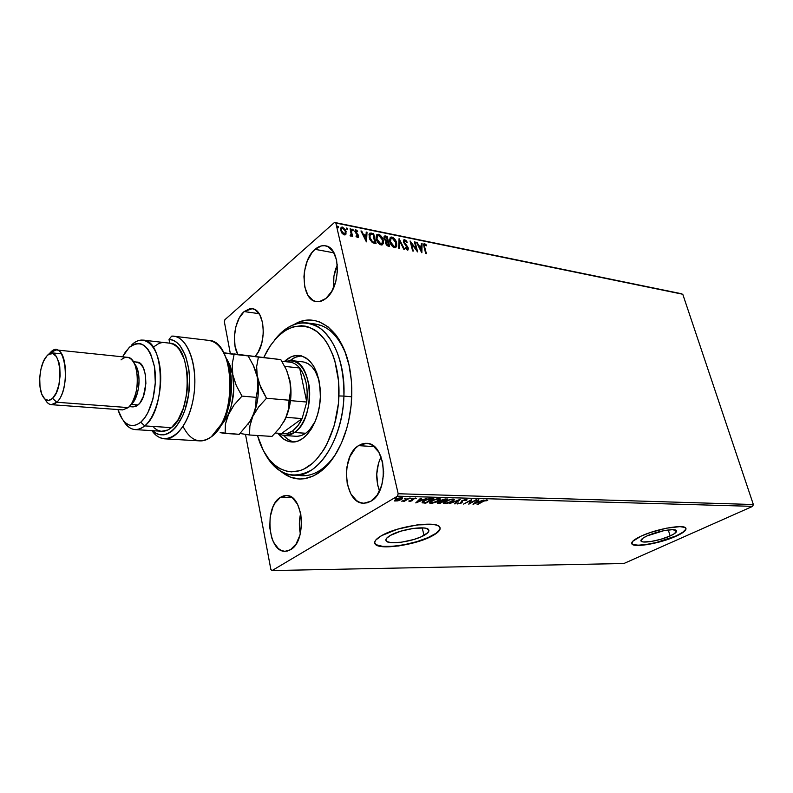 <?xml version="1.0" encoding="UTF-8"?>
<svg xmlns="http://www.w3.org/2000/svg" width="793" height="793" viewBox="0 0 793 793"><rect width="100%" height="100%" fill="white"/><g stroke="black" fill="none" stroke-linecap="round" stroke-linejoin="round"><path stroke-width="1.19" d="M297.97 475.225C305.374 476.692 312.799 475.017 320.243 470.199L318.122 473.292C304.889 481.43 292.548 480.855 281.099 471.557L290.744 477.287L299.704 479.031L304.314 478.764L313.562 475.889L322.563 469.942L330.919 461.09L334.745 455.668L341.466 443.079L346.69 428.607L348.662 420.855L351.2 404.737L351.795 388.401L351.349 380.382L348.999 365.058L344.826 351.24L339.037 339.503L335.617 334.557L327.935 326.746L319.41 321.889L314.95 320.61L305.84 320.352L301.281 321.363L294.134 324.486C317.16 310.132 344.598 331.345 350.427 372.71C353.371 393.556 351.557 413.986 344.995 433.989C338.482 452.446 329.521 465.55 318.122 473.292L320.243 470.199C314.246 474.115 308.209 475.959 302.133 475.731M423.997 535.434C413.203 541.659 387.876 545.257 386.052 540.737C385.309 539.27 386.776 537.476 390.453 535.364L400.871 531.141L413.579 528.366L424.096 527.999L426.446 528.455L428.835 530.13L427.962 532.589L421.043 536.871L413.758 539.518L401.446 542.214L391.048 542.66L386.934 541.579L385.904 539.537L386.627 538.249L390.453 535.364C401.089 529.01 427.14 525.333 428.716 529.873C429.459 531.419 427.893 533.263 423.997 535.434L422.223 527.851L423.997 535.434M670.135 535.949C659.994 540.648 642.062 543.79 640.992 541.004C640.447 539.765 642.489 538.06 647.108 535.899L663.771 530.686L672.543 529.665L676.548 530.775L674.526 533.59L670.135 535.949L660.678 539.339L650.597 541.579L643.192 541.946L641.012 541.044L642.776 538.278L647.108 535.899C657.189 531.122 675.567 527.9 676.518 530.715C677.044 532.004 674.912 533.748 670.135 535.949L668.291 529.952L670.135 535.949M685.816 529.288L682.664 532.381L675.973 535.959L656.445 542.462L646.454 544.464L638.246 545.188L633.042 544.533L631.793 543.601C633.468 547.824 660.539 543.086 675.973 535.959L676.052 536.217C660.619 543.344 633.538 548.082 631.862 543.869C631.03 542.006 634.093 539.428 641.061 536.147L632.616 541.401L631.922 543.948L635.282 545.297L646.533 544.722L661.749 541.332L676.052 536.217L684.815 531.003L685.935 528.346L684.934 527.434L679.918 526.631L666.536 528.178L650.438 532.48L641.061 536.147C656.346 528.872 684.478 523.935 685.866 528.217C686.659 530.2 683.388 532.866 676.052 536.217L675.973 535.959C682.733 532.886 686.054 530.348 685.945 528.356M374.692 542.927L374.92 543.443C377.785 550.302 415.998 544.86 432.472 535.453L432.552 535.761C416.067 545.168 377.855 550.61 374.99 543.76C373.86 541.56 376.041 538.863 381.542 535.662L375.793 540.063L374.742 542.015L374.96 543.711L376.417 545.088L382.732 546.694L398.482 545.99L417.039 541.916L428.061 537.932L432.552 535.761L438.618 531.449L439.956 529.466L440.056 527.712L438.896 526.245L436.517 525.125L432.978 524.421L416.93 524.946L397.462 529.199L381.542 535.662C397.65 525.957 437.548 520.327 439.847 527.246C440.977 529.615 438.549 532.45 432.552 535.761L432.472 535.453C437.756 532.549 440.284 529.972 440.056 527.722M337.342 264.773C334.091 272.098 332.842 279.741 333.595 287.72L333.903 276.351L337.342 264.773M315.039 249.329L333.952 252.838L315.039 249.329L312.085 252.471L307.278 260.976L304.462 271.335L303.947 276.737L304.78 287.007L307.971 295.343L313.076 300.478L316.139 301.568L319.381 301.598L325.923 298.446C322.741 301.003 319.559 302.064 316.367 301.608C300.805 300.369 299.923 261.353 315.039 249.329C318.449 246.385 321.899 245.215 325.408 245.82C340.831 247.247 341.317 287.205 325.923 298.446L331.692 291.437L335.776 281.624L337.501 270.552L336.579 259.965L333.189 251.569L327.876 246.633L324.753 245.711L321.492 245.88L315.039 249.329M300.696 513.309C299.03 520.079 298.911 526.879 300.339 533.699L299.377 522.518L300.696 513.309M280.316 497.389L292.191 497.697L280.316 497.389L274.993 503.109L272.891 507.163L270.185 516.897L269.759 527.583L271.672 537.674L273.436 542.015L278.284 548.508L281.188 550.382L284.271 551.234L287.413 551.016L290.496 549.727L285.272 551.284C267.984 552.602 263.98 506.727 280.316 497.389L286.313 495.546C303.392 494.317 307.218 541.213 290.496 549.727L296.007 544.127L299.923 535.265L301.598 524.53L300.755 513.616L297.553 504.269L292.518 497.935L289.564 496.22L286.461 495.546L283.339 495.942L280.316 497.389M381.036 456.808C375.882 467.989 375.376 479.388 379.52 491.006L377.746 485.276L376.744 474.194L378.509 463.181L381.036 456.808M358.525 445.646L374.246 446.608L358.525 445.646L355.264 448.412L349.951 456.56L346.878 467.156L346.323 472.886L347.284 484.196L350.863 493.92L356.572 500.611L359.972 502.475L363.581 503.218L367.248 502.812L370.846 501.255L363.858 503.228C344.182 504.011 340.019 456.362 358.525 445.646L366.554 443.337C385.963 442.772 389.789 491.511 370.846 501.255L377.25 494.941L381.76 485.197L383.634 473.56L382.563 461.883L378.737 452.03L372.799 445.517L369.32 443.842L365.692 443.307L362.054 443.921L358.525 445.646M244.145 311.58L259.083 313.661L244.145 311.58L239.288 317.884L235.878 326.657L234.401 336.609L235.055 346.293L237.791 354.352C231.209 343.111 234.718 319.292 244.145 311.58L252.115 308.715C265.021 309.25 267.38 343.904 255.187 356.305L258.231 351.993L261.809 343.052L263.355 332.792L262.632 322.84L259.767 314.771L255.217 309.835L252.541 308.784L249.726 308.735L244.145 311.58M383.406 476.821L383.653 471.25L383.406 476.821M224.36 321.77L230.327 353.569L224.36 321.77L224.895 319.708L334.517 222.427L224.895 319.708L224.36 321.77M245.503 434.376L270.879 569.513L245.503 434.376M335.845 223.031L682.773 294.253L753.35 504.517L398.175 493.742L335.845 223.031L398.175 493.742L397.432 496.17L752.656 506.35L623.883 563.506L272.068 570.573L397.432 496.17L272.068 570.573L270.879 569.513L272.068 570.573L623.883 563.506L752.656 506.35L397.432 496.17L398.175 493.742L753.35 504.517L752.656 506.35L753.35 504.517L682.773 294.253L335.845 223.031M346.035 234.074L345.659 230.158L342.526 227.085L341.426 227.214L340.633 228.543L341.823 232.954L343.736 234.738L345.401 234.817L346.115 231.526L342.526 227.085L341.357 227.254L340.732 230.446L342.07 233.291L344.34 234.936L346.035 234.074M350.833 228.909L350.109 228.761L351.2 234.351L350.03 235.818L351.041 236.155L351.616 235.194L352.607 236.453L350.833 228.909L352.102 236.354L350.833 228.909L350.109 228.761L351.2 233.856L350.03 235.818L351.14 236.106L351.616 235.194L352.607 236.453L350.833 228.909M357.663 237.583L358.555 237.127L358.486 235.58L355.611 231.378L356.255 230.763L357.435 231.754L357.683 231.14L355.621 229.801L354.907 231.497L357.732 235.412L357.683 236.611L356.285 235.67L356.017 236.235L357.207 237.394L358.267 237.503L358.575 235.878L355.661 231.794L355.869 230.822L357.435 231.754L357.683 231.14L355.284 229.92L354.947 231.685L357.861 235.769L357.683 236.601L356.285 235.67L356.017 236.235L357.663 237.583M371.491 233.112L369.806 233.182L369.003 234.431L369.835 239.377L372.413 242.658L376.09 243.738L373.622 233.548L369.726 233.231L369.161 237.365L372.413 242.658L376.09 243.738L373.622 233.548L375.585 243.639L373.225 233.885L371.491 233.112M387.133 236.294L384.228 236.126L383.901 238.366L385.963 241.241L385.547 242.628L386.27 244.7L387.45 245.86L389.621 246.405L387.133 236.294L389.115 246.306L387.133 236.294L384.347 236.036L383.901 238.366L385.963 241.241L385.646 243.223L388.342 246.147L389.621 246.405L387.133 236.294M399.157 238.743L398.701 248.189L399.444 248.338L399.702 241.141L403.756 249.19L404.499 249.329L399.048 238.713L398.701 248.189L399.444 248.338L399.702 241.141L403.756 249.19L404.499 249.329L399.157 238.743M414.442 241.845L416.325 249.24L410.09 240.963L412.618 250.925L413.282 251.064L411.398 243.629L417.633 251.916L415.106 241.984L414.442 241.845L416.325 249.24L410.09 240.963L412.618 250.925L413.282 251.064L411.398 243.629L417.633 251.916L415.106 241.984L414.442 241.845M424.681 247.059L424.453 244.918L426.446 245.84L426.584 245.156L424.681 243.689L423.601 244.67L425.712 253.512L426.376 253.641L424.275 247.386L425.861 253.542L424.275 247.386L424.612 244.75L426.446 245.84L426.584 245.156L424.007 243.768L423.997 246.831L425.712 253.512L426.376 253.641L424.681 247.059M421.856 252.749L422.074 243.401L421.361 243.253L421.281 246.246L418.863 245.751L417.168 242.4L416.444 242.252L421.747 252.729L422.074 243.401L421.361 243.253L421.281 246.246L418.863 245.751L417.168 242.4L416.444 242.252L421.856 252.749M404.688 239.625L403.538 240.249L403.657 242.42L407.671 248.447L407.037 249.101L405.53 247.575L405.154 248.09L407.671 250.132L408.385 248.883L407.989 247.287L404.152 241.924L404.866 240.636L406.789 242.599L407.215 242.202L405.808 240.259L404.291 239.952L406.809 242.529L407.215 242.202L404.688 239.625L403.944 239.724L403.508 241.944L407.602 248.001L407.037 249.101L405.53 247.575L405.154 248.09L407.285 250.122L407.929 250.033L408.266 248.1L404.192 242.093L404.995 240.656L406.789 242.599L407.215 242.202L406.769 242.559L404.291 239.952L404.688 239.625M396.47 245.741L395.122 240.547L391.494 237.345C393.972 238.455 395.558 240.428 396.232 243.282L396.639 242.955C395.955 240.101 394.379 238.128 391.891 237.018L390.196 237.503L391.891 237.018L390.543 237.196L389.76 241.617C390.443 244.522 392.049 246.524 394.567 247.624L395.876 247.416L396.371 242.043L393.536 237.831L390.503 237.226L389.512 239.853L390.701 244.095L392.902 246.821L395.33 247.634L396.698 246.266L396.639 242.955L396.302 246.583M383.078 243.084L381.75 237.85L378.073 234.619C380.59 235.739 382.186 237.731 382.86 240.606L383.267 240.269C382.593 237.404 380.997 235.402 378.469 234.282L376.715 234.787L378.469 234.282L377.071 234.48L376.269 238.921C376.943 241.845 378.558 243.867 381.126 244.978L382.484 244.759L382.999 239.357L380.144 235.105L377.052 234.49L376.021 237.137L377.21 241.409L379.431 244.165L381.899 244.997L383.306 243.61L383.267 240.269L382.91 243.937M366.495 241.845L367.02 232.2L366.237 232.042L366.069 235.124L363.462 234.599L361.727 231.12L360.944 230.961L366.376 241.825L367.02 232.2L366.237 232.042L366.069 235.124L363.462 234.599L361.727 231.12L360.944 230.961L366.495 241.845M352.944 230.733L352.102 229.464L353.301 230.099L352.241 229.157L352.905 230.832L353.024 229.504L352.062 229.564L352.766 230.793L353.301 230.099L352.935 230.842M347.364 229.603L346.918 227.987L346.491 228.325L347.334 229.316L347.621 228.662L346.531 228.186L347.037 229.573L347.731 228.969L347.354 229.712L347.731 228.969L346.65 228.027L347.324 229.702M338.185 227.75L337.332 226.461L338.552 227.105L337.729 226.114L337.293 226.461L337.729 226.114L337.312 226.857L338.135 227.849L338.264 226.501L337.283 226.56L337.987 227.799L338.552 227.105L338.175 227.849M398.582 500.651L402.229 498.856L402.675 498.083L402.12 497.687L398.403 498.173L395.251 499.64L394.636 500.978L397.808 500.869L401.367 499.461L402.636 497.964L401.545 497.627L395.757 499.312L394.478 500.819L398.582 500.651M410.08 497.935L401.734 501.196L404.38 500.799L403.528 501.295L404.291 501.315L410.08 497.935L401.734 501.196L404.38 500.799L403.528 501.295L404.291 501.315L410.08 497.935M409.406 501.513L412.568 500.532L413.44 498.767L416.325 498.331L412.945 498.619L411.626 499.481L411.577 500.661L408.782 500.998L409.406 501.513L409.257 500.849L409.406 501.513L412.35 500.661L413.054 498.956L416.295 498.519L415.542 498.024L412.271 498.956L411.577 500.661L408.782 500.998L409.406 501.513M431.57 498.529L427.001 499.303L422.699 501.543L422.253 502.802L425.841 503.139L433.781 498.589L431.57 498.529L424.017 500.661L422.094 502.643L425.841 503.139L433.781 498.589L431.57 498.529M447.807 498.975L442.405 499.689L437.439 503.188L439.847 503.476L447.807 498.975L441.453 500.155L440.898 501.345L437.449 503.208L439.847 503.476L447.807 498.975M460.267 499.322L449.234 503.704L458.275 500.403L454.468 503.833L455.232 503.852L460.267 499.322L449.234 503.704L458.275 500.403L454.468 503.833L455.232 503.852L460.267 499.322M476.087 499.759L470.14 503.049L471.587 499.64L463.608 504.061L470.249 500.779L468.792 504.179L476.781 499.778L470.14 503.049L471.746 499.64L463.608 504.061L470.249 500.779L468.792 504.179L476.087 499.759M483.115 501.503L485.524 500.462L487.685 500.492L487.061 499.947L484.464 500.472L477.118 504.388L483.026 501.166L487.685 500.492L486.942 499.947L482.511 501.434L477.802 504.407L483.115 501.503M473.143 504.289L483.988 499.977L479.755 501.345L477.247 501.275L478.913 499.838L478.159 499.818L473.024 504.289L483.988 499.977L479.755 501.345L477.247 501.275L478.913 499.838L478.159 499.818L473.143 504.289M466.274 499.372L461.833 500.73L460.386 503.149L458.661 503.585L458.453 502.99L457.204 503.763L460.971 503.228L462.864 500.552L466.859 500.056L466.274 499.372L462.18 500.522L465.501 499.828L465.59 500.611L466.562 500.403L466.968 499.59L466.274 499.372M452.416 501.434L454.042 500.244L454.181 499.273L451.019 499.194L445.616 501.067L443.317 503.178L446.043 503.624L450.801 502.227L454.29 499.392L453.011 498.995L445.25 501.275L443.356 503.307L444.695 503.714L452.416 501.434M438.569 501.077L440.184 499.877L440.284 498.886L437.062 498.807L432.016 500.502L429.36 502.831L431.739 503.337L436.943 501.88L440.412 499.025L439.084 498.609L431.263 500.908L429.409 502.96L430.787 503.377L438.569 501.077M415.899 502.891L426.912 498.4L422.56 499.818L419.854 499.749L421.41 498.242L420.597 498.222L415.77 502.891L426.912 498.4L422.56 499.818L419.854 499.749L421.41 498.242L420.597 498.222L415.899 502.891M411.904 498.321L410.377 498.619L411.904 498.321M406.105 498.163L404.559 498.46L406.105 498.163M396.53 497.905L394.983 498.202L396.53 497.905M681.365 293.707L334.517 222.427L681.365 293.707M307.307 322.939C328.371 324.991 345.679 357.693 343.934 396.084L338.928 395.955C337.798 428.716 322.82 459.633 304.611 468.703C286.392 477.911 267.667 465.432 259.142 440.809L257.477 435.496L263.326 450.543L269.065 459.415L275.855 466.115L279.572 468.554L287.502 471.458L291.636 471.875L300.061 470.586L304.264 468.871L312.452 463.35L316.338 459.573L323.514 450.176L326.706 444.635L334.339 425.326L338.433 403.449L338.571 381.136L334.775 360.557L332.683 354.421L327.45 343.647L324.347 339.097L317.378 331.9L309.637 327.4L305.573 326.21L301.439 325.725L293.113 326.855L284.984 330.671L277.332 336.985L270.433 345.5L263.821 357.356L267.102 350.893C280.593 328.639 296.037 321.413 313.433 329.214C329.184 338.096 340.048 365.504 338.928 395.955L343.934 396.084C344.043 364.334 336.272 341.842 320.61 328.619C304.433 318.35 289.029 322.226 274.398 340.227C284.291 327.489 295.264 321.73 307.307 322.939L315.564 324.079C328.282 326.121 338.304 335.905 345.649 353.43C337.283 333.803 325.864 323.94 311.391 323.841M336.896 452.119C331.95 460.079 326.399 466.106 320.243 470.199C326.399 466.106 331.95 460.079 336.896 452.119M320.927 325.398L319.301 325.566L320.927 325.398M374.692 542.937L376.348 544.771L382.662 546.377L392.565 546.327L404.579 544.652L416.969 541.609L427.992 537.624L436.041 533.263L439.877 529.149M487.16 499.957L486.724 500.819L486.446 499.957L487.16 499.957M486.327 499.977L486.456 500.472L486.327 499.977M477.108 500.73L477.247 501.275L477.108 500.73M477.208 501.097L476.702 501.087L477.208 501.097M475.007 503.238L476.583 501.186L476.722 501.741L478.516 501.315L475.007 503.238L474.868 502.683L475.007 503.238L476.722 501.741L478.635 501.791L475.007 503.238M470.061 502.732L469.069 503.277L470.061 502.732M471.151 499.877L470.14 503.049L471.151 499.877M466.671 499.412L466.562 500.403L465.878 499.848L466.671 499.412M462.2 501.731L462.19 500.512L460.584 503.049L458.661 503.585L458.453 502.99L457.234 503.842L461.308 503.049L462.17 502.365L462.032 501.067L462.2 501.731M462.022 500.621L462.17 502.365L462.002 501.701L461.189 502.356L462.032 501.067M461.179 502.494L461.308 503.049L461.179 502.494M458.255 503.337L457.839 504.031L457.363 503.337L458.255 503.337M455.083 503.277L455.232 503.852L455.083 503.277M444.576 503.049L444.695 503.714L443.376 502.821L444.576 503.049M453.219 500.155L451.703 501.424L445.478 503.258L444.447 502.911L445.874 500.938L452.109 499.035L453.219 499.778L450.404 502.058L446.231 503.218L444.447 502.544L449.72 499.808L452.525 499.481L453.209 500.175M438.529 502.772L438.529 503.446L437.696 502.722L442.117 501.553L441.988 501.027L442.484 501.563L442.365 501.067L439.946 503L438.539 502.831L439.074 502.286L442.484 501.563L439.946 503L438.4 502.247M440.739 500.67L440.898 501.345L440.739 500.67M440.809 500.938L441.612 500.879L440.809 500.938M443.297 501.097L441.592 500.849L442.097 499.828L445.339 498.946L446.271 499.421L446.152 498.926L443.297 501.097L441.721 500.948L441.79 500.433L446.271 499.421L443.297 501.097M430.639 502.703L430.787 503.377L429.419 502.455L430.639 502.703M440.244 498.856L439.322 499.818L440.244 498.847M430.321 501.84L431.898 500.561L438.182 498.648L439.332 499.412L437.835 501.057L431.57 502.911L430.5 502.554L433.295 500.284L437.102 499.164L439.372 499.531L434.96 502.296L431.927 502.911L430.46 502.365M424.275 502.584L424.404 503.099L424.275 502.584M423.373 502.385L422.253 502.197L422.411 502.881L422.144 502.147L423.373 502.385M423.036 501.463L423.194 502.098M432.235 499.035L425.92 502.653L423.224 502.247L424.661 500.304L429.182 498.708L432.235 499.035L432.116 498.539L425.92 502.653L423.293 502.326L424.751 500.68L428.161 499.293L432.235 499.035M419.695 499.094L419.854 499.749L419.695 499.094M417.653 501.424L417.019 501.691L417.653 501.424M419.804 499.56L419.229 499.54L419.804 499.56M417.742 501.791L419.2 499.57L419.358 500.224L421.43 500.284L421.311 499.788L417.742 501.791L417.584 501.136L417.742 501.791L419.358 500.224L421.43 500.284L417.742 501.791M411.636 499.461L411.765 499.986L411.636 499.461M412.568 498.797L412.667 499.322M412.766 499.54L412.35 500.661L411.894 500.135L412.766 499.54M401.258 498.995L395.538 500.512L396.441 498.946L400.743 497.657L401.615 498.301L400.406 499.56L397.422 500.631L395.509 500.413L399.077 498.301L401.258 498.103L401.258 498.985M401.466 497.627L401.615 498.301M423.769 244.016L424.681 243.689L424.275 244.016L426.584 245.156L426.158 245.572L423.769 244.016M424.414 245.017L424.275 247.386L424.245 245.057M416.672 242.708L417.168 242.4L418.456 246.078L421.281 246.246L418.456 246.078L416.672 242.708M421.351 243.659L422.074 243.401L421.47 252.184L421.351 243.659M419.001 247.148L420.786 250.667L421.192 250.34L419.408 246.831L419.001 247.148L420.786 250.667L419.408 246.831L421.261 247.198L421.192 250.34L421.261 247.198L419.001 247.148M414.551 242.281L415.106 241.984L416.959 251.163L414.551 242.281M411.002 243.957L412.776 250.965L411.002 243.957M410.358 242.024L415.919 249.557L416.325 249.24L415.919 249.557L410.358 242.024M404.232 240.983L404.252 243.451L404.658 243.124L404.252 243.451L405.778 245.265L406.185 244.938L405.778 245.265L407.136 246.831L407.543 246.504L407.87 248.427L408.266 248.1L407.78 250.102L407.374 247.218L403.865 242.688L404.123 241.032M407.424 249.052L406.412 249.349L405.203 248.021L406.631 249.428L407.205 249.111M399.018 239.575L403.865 249.21L399.018 239.575M399.305 241.468L399.057 248.259L399.305 241.468M394.983 246.702L393.209 246.673L391.395 245.017L389.898 239.882M390.79 238.445L390.057 242.093L390.453 241.756L390.057 242.093L393.883 246.91L394.28 246.583L390.453 241.756L391.078 238.207L392.168 238.049L395.955 242.817L396.084 245.196L395.152 246.554M395.152 246.504L392.951 245.899L390.969 243.243L390.245 240.338L391.286 238.098L393.487 238.713L395.449 241.359L395.955 242.817L395.32 246.415L393.883 246.91L395.241 246.464M384.07 236.314L385.339 235.927L386.736 236.631L384.07 236.314M384.655 237.315L384.199 238.832L384.605 238.505L384.199 238.832L385.735 240.864L386.865 241.201L387.271 240.874L386.132 240.527L384.605 238.505L384.883 237.057L386.697 237.186L387.618 240.943L385.2 240.507L384.189 237.801M386.36 242.202L385.933 243.679L386.34 243.342L385.933 243.679L387.549 245.414L387.955 245.087L386.34 243.342L386.578 241.934L387.876 241.974L388.273 245.552L386.141 244.274L386.221 242.242M387.955 245.087L386.548 243.937L386.627 241.915L387.876 241.974L388.669 245.225L387.955 245.087M381.562 244.056L379.758 244.016L377.924 242.341L376.427 237.166M377.309 235.739L376.566 239.397L377.607 235.501L378.747 235.323L382.573 240.14L381.909 243.758L380.838 243.927L376.972 239.06L376.566 239.397L380.442 244.264L381.849 243.788M369.409 233.519L371.094 233.449L369.409 233.519M370.024 234.569L369.469 237.85L369.865 237.513L369.469 237.85L372.155 242.103L374.732 242.886L372.561 241.766L369.865 237.513L370.311 234.292L373.176 234.441L374.732 242.886L372.155 242.103L370.381 240.18L369.28 236.79L369.835 234.688M361.182 231.437L361.727 231.12L361.321 231.467L363.065 234.936L366.069 235.124L363.065 234.936L361.182 231.437M366.217 232.458L367.02 232.2L366.138 241.35L366.217 232.458M363.62 236.046L365.444 239.694L364.017 235.709L363.62 236.046L365.444 239.694L364.017 235.709L366.019 236.116L365.841 239.357L366.019 236.116L363.62 236.046M357.346 236.889L356.027 236.195L357.474 236.651M355.046 230.188L355.958 229.821L355.561 230.168L357.276 231.487L357.683 231.14L357.256 231.536L355.046 230.188M355.67 231.09L355.601 232.884L356.949 233.469L356.553 233.816L357.663 235.015L358.069 234.678L358.168 236.225L358.575 235.878L358.109 237.573L357.98 235.62L355.482 232.706L355.383 231.239M351.22 235.541L350.992 236.175L351.22 235.541M341.04 227.551L342.526 227.085L342.13 227.442L345.718 231.873L346.115 231.526L345.639 234.421L345.798 232.23L344.846 229.732L343.141 227.859L341.04 227.551M341.069 230.932L341.535 228.483L341.069 230.932L343.726 234.351L341.981 232.973L341.466 230.585L341.069 230.932M344.34 234.312L343.726 234.351L344.132 234.004L341.466 230.585L341.912 228.146L342.735 228.017L345.381 231.378L344.896 233.885L343.726 234.351L344.896 233.885M387.271 240.874L384.962 239.387L384.952 237.018L386.697 237.186L387.271 240.874M376.972 239.06L377.418 235.64L380.085 235.997L382.474 239.773L382.305 243.392L381.165 243.957L379.49 243.243L376.972 239.06M375.129 242.549L372.561 241.766L370.777 239.843L369.657 236.046L370.4 234.242L373.176 234.441L375.129 242.549M341.466 230.585L341.932 228.136L343.686 228.493L345.322 231.12L345.193 233.588L343.181 233.519L341.466 230.585M315.188 421.4C309.885 431.491 303.531 436.447 296.126 436.279L284.925 435.555L294.471 432.522C304.928 425.197 311.708 403.895 309.131 385.844C305.146 366.425 297.097 358.347 284.974 361.598L291.566 360.597C313.235 360.805 315.842 419.289 294.471 432.522L305.701 433.275L301.499 435.496L297.206 436.309M320.342 397.075C319.757 421.658 305.424 443.495 291.685 441.969C286.392 441.552 281.793 438.628 277.907 433.206L283.369 438.866L287.928 441.235L292.795 441.998L297.771 441.086L302.668 438.509L307.287 434.356L311.441 428.765L314.96 421.945L317.686 414.174L319.51 405.768L320.342 397.075L320.154 388.441L318.955 380.234L316.803 372.789L313.79 366.406L310.053 361.33L305.741 357.742L301.033 355.77L296.126 355.452L291.209 356.791L284.39 361.539C289.128 356.979 294.124 354.957 299.358 355.472C312.967 358.922 319.966 372.789 320.342 397.075M292.102 441.493L287.532 439.124L283.537 435.387C286.57 438.935 289.98 441.126 293.787 441.949M343.934 396.084L351.735 396.807L343.934 396.084C342.943 439.54 317.636 477.654 293.797 475.394C281.723 474.472 271.94 466.869 264.446 452.585C276.816 474.581 292.577 480.36 311.708 469.922C329.164 458.513 342.814 427.972 343.934 396.084M301.419 355.869C297.524 356.007 293.777 357.564 290.169 360.528L295.363 357.266L301.419 355.869M304.294 362.133L308.358 363.858L312.065 366.971L315.287 371.352L318.875 379.847C315.426 368.993 310.043 362.986 302.718 361.856L291.566 360.597M315.188 421.41L309.706 429.677L305.721 433.256L294.471 432.522L292.726 430.837L294.471 432.522C288.89 436.328 283.507 436.566 278.343 433.236M306.752 402.041L302.133 418.585C299.546 424.067 296.413 428.151 292.726 430.837L297.851 425.762L302.133 418.585L281.604 433.444L287.175 433.454L292.726 430.837C289.029 433.444 285.321 434.316 281.604 433.444L275.31 433.037L281.604 433.444L302.133 418.585L306.752 402.041L307.208 392.168L306.088 382.732L303.501 374.474L299.655 368.002C305.84 376.328 308.209 387.668 306.752 402.041L290.525 400.634L306.752 402.041L299.655 368.002L306.752 402.041M290.525 362.223C293.906 362.788 296.949 364.721 299.655 368.002C296.949 364.721 293.906 362.788 290.525 362.223L281.822 361.251L290.525 362.223M286.085 417.356L302.133 418.585L286.085 417.356M284.717 366.386L299.655 368.002L284.717 366.386M164.657 438.836C159.859 438.47 155.616 435.744 151.949 430.658C164.121 448.63 185.84 434.594 192.659 401.922C199.836 369.439 188.159 334.686 171.655 336.143L173.746 336.222C187.049 337.481 197.011 362.193 194.473 389.769C192.124 417.366 177.969 439.927 164.657 438.836L199.816 440.888C203.652 441.096 207.469 439.748 211.255 436.854C199.876 444.397 190.479 440.938 183.054 426.485M129.755 347.037L129.09 347.631C140.916 338.889 149.371 345.252 154.466 366.743C157.896 387.024 151.265 413.49 140.757 422.203L144.703 425.891C156.211 416.454 163.487 387.559 159.7 365.434C156.092 343.161 142.839 333.982 131.925 344.697C135.544 341.268 139.261 339.741 143.057 340.118C164.855 339.86 166.51 409.912 144.703 425.891L171.457 427.635C193.512 412.003 191.757 343.27 169.662 343.171L143.057 340.118M121.032 359.903C126.563 355.254 131.212 356.919 134.969 364.909C139.162 378.34 138.022 391.296 131.529 403.776L128.347 407.612C140.867 397.947 139.895 357.128 127.276 357.306L56.184 349.931C68.119 349.604 68.704 392.089 56.769 402.249C72.163 388.53 64.867 335.647 50.246 352.687L56.184 349.931M135.92 362.104L140.024 363.333L143.374 367.813L145.446 374.911L145.882 383.515L143.414 396.282L140.064 402.735L138.061 404.945L131.242 404.42L133.967 401.139C139.528 390.473 140.5 379.411 136.911 367.942L134.513 363.868C141.868 371.372 139.746 397.759 131.242 404.42L138.061 404.945C148.846 396.669 147.954 361.955 137.06 362.094L133.333 361.717M48.978 354.213L47.015 355.809C59.525 341.268 65.68 386.578 52.566 398.364L56.769 402.249L128.347 407.612L56.769 402.249L51.327 404.668C48.839 404.43 46.718 402.596 44.973 399.166C48.264 405.223 52.189 406.244 56.769 402.249L52.566 398.364L56.184 392.951L58.841 385.021L60.109 375.813L59.782 366.792L59.029 362.807L56.491 356.652L52.962 353.648L48.978 354.213L50.246 352.687L61.487 353.827L50.246 352.687L47.679 355.175M206.577 340.296C215.399 340.336 222.189 347.076 226.947 360.518C233.221 378.925 230.704 407.255 221.297 424.265L211.255 436.854C237.642 419.239 235.164 340.375 208.718 340.385L173.746 336.222M164.756 342.606L169.662 343.171L169.028 339.424L171.655 336.143L169.028 339.424C183.421 339.364 193.512 369.062 188.05 397.987C182.886 427.021 164.666 442.9 152.653 430.698L156.221 433.365L160.027 434.762L164.002 434.851L168.037 433.612L172.022 431.055L175.838 427.249L182.509 416.275L185.166 409.416L188.694 393.933L189.537 377.656L188.903 369.825L185.631 355.948L180.08 345.708L176.661 342.328L172.933 340.217L169.028 339.424L169.662 343.171L173.171 344.212L176.492 346.422L179.515 349.763L184.363 359.437L187.128 372.234L187.465 386.756L186.702 394.131L183.411 408.098L178.118 419.685L171.457 427.635L167.848 429.975L161.663 431.263M160.573 431.134L157.093 429.945L153.852 427.645M221.297 424.265L223.111 422.025L217.916 429.737L224.181 419.943L226.838 413.569L230.485 399.117L231.358 391.455L231.11 376.279L229.98 369.201L228.235 362.728L224.578 354.54M135.127 429.598L161.722 431.263C164.994 431.451 168.235 430.242 171.457 427.635L144.703 425.891C141.531 428.547 138.339 429.786 135.127 429.598C130.488 429.201 126.533 426.158 123.242 420.459C129.269 430.341 136.426 432.155 144.703 425.891L140.757 422.203L144.465 418.189L147.825 412.836L152.97 398.929L155.309 382.682L154.466 366.743L150.591 353.698L147.716 348.92L144.366 345.57L140.678 343.736L136.802 343.498L132.897 344.816L129.09 347.631L122.568 356.82L125.363 352.082L130.399 346.283M117.899 409.555L122.31 419.2L125.502 422.818L129.071 425.008L132.907 425.653L136.852 424.711L140.757 422.203C132.362 428.438 125.383 425.94 119.812 414.709L117.899 409.555M129.348 406.631L133.085 406.908L138.061 404.945L135.94 406.353L133.036 406.908M153.346 347.076L158.987 343.389L161.871 342.626M51.327 404.668L122.618 409.902L128.347 407.612M47.015 355.809L43.496 361.291L40.949 369.092L39.719 378.043L40.017 386.835L41.781 394.19L44.765 398.978L48.551 400.465L52.566 398.364C48.611 401.863 45.221 400.941 42.396 395.598C37.608 386.459 39.472 365.444 45.786 357.286L47.015 355.809M223.111 422.025C232.121 403.013 233.866 383.356 228.344 363.045L224.578 354.55M287.274 371.788L290.605 385.001L290.585 400.069L287.205 414.551L283.349 422.709L285.421 418.833L279.671 427.962L271.989 436.418L249.508 434.99L240.091 433.493L249.508 434.99L249.884 425.96L252.798 416.375C258.141 403.944 259.638 390.82 257.289 377.022C259.638 390.82 258.141 403.944 252.798 416.375L258.597 406.987L266.488 398.255L260.828 387.866L256.06 372.016L253.126 364.839L257.289 377.022L256.654 366.604L258.399 357.078L234.193 353.946L280.801 359.596L234.193 353.946L280.801 359.596L286.332 369.697L289.851 380.273L290.615 390.582L288.454 409.357L285.421 418.833L279.671 427.962L271.989 436.418L249.508 434.99L249.884 425.96L252.798 416.375L258.597 406.987L266.488 398.255L289.058 400.227L288.454 409.357L285.579 418.486C290.833 406.383 292.26 393.645 289.851 380.273L290.615 390.582L289.058 400.227L266.488 398.255L258.726 382.494L256.625 371.729L256.654 366.604L258.399 357.078L280.801 359.596L286.332 369.697L289.851 380.273L286.442 369.944M221.455 425.058L226.183 418.545L234.044 404.985L242.004 396.113L236.284 385.567L232.755 374.574L232.22 364.007L234.113 354.352L248.159 355.928L223.676 352.756L248.159 355.928L253.77 366.237L257.289 377.022L257.933 387.529L256.159 397.352L255.742 406.69L252.798 416.375L248.08 424.295L252.798 416.375L250.241 421.103L239.238 434.336L225.153 433.434L225.381 424.255L231.457 405.292L233.776 389.799L232.755 374.574L230.297 365.801L226.976 359.378L232.755 374.574C235.045 388.57 233.538 401.892 228.225 414.521L221.128 425.395M220.147 432.661L225.153 433.434L225.381 424.255L228.225 414.521L234.044 404.985L242.004 396.113L236.284 385.567L232.755 374.574L232.22 364.007L234.113 354.352L223.854 353.083L248.159 355.928L253.77 366.237L257.289 377.022L257.963 382.335L257.289 392.545L256.159 397.352L242.004 396.113L256.159 397.352L255.742 406.69L254.652 411.488L250.241 421.103L239.238 434.336L220.147 432.661M385.854 539.835L386.052 540.737M486.654 500.69L486.486 500.026M453.219 499.778L453.051 499.104M439.332 499.412L439.163 498.728M411.894 500.145L411.736 499.451M134.969 364.909L136.911 367.942M131.529 403.776L133.967 401.139M226.947 360.518L228.344 363.045"/></g></svg>
